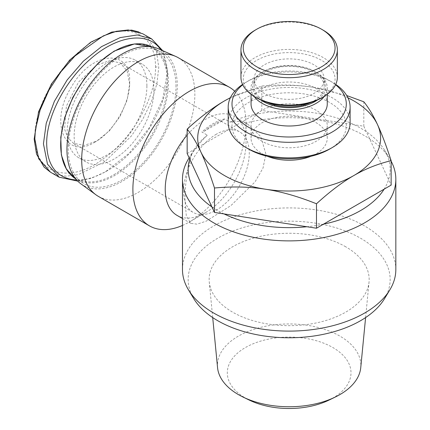 <?xml version="1.0" encoding="UTF-8"?>
<svg xmlns="http://www.w3.org/2000/svg" width="430" height="430" viewBox="0 0 430 430"><rect width="100%" height="100%" fill="white"/><g stroke="black" fill="none" stroke-linecap="round" stroke-linejoin="round"><path stroke-width="0.32" stroke-dasharray="2.15 1.61" d="M182.471 269.508A106.683 61.592 180 0 1 248.325 212.603A106.683 61.592 180 0 1 364.592 225.96A106.683 61.592 180 0 1 395.837 269.508M384.506 298.694A101.002 58.313 0 0 0 360.571 238.231A101.002 58.313 0 0 0 235.441 230.082A101.002 58.313 0 0 0 193.801 298.694M191.785 154.117C187.007 170.447 184.76 185.97 185.04 200.692L186.292 215.822L190.764 223.321L196.978 224.164L206.266 221.133L231.034 205.497L255.081 181.842L263.026 168.028L265.869 154.026L260.843 136.719L247.916 124.329L245.551 123.077C241.386 121.179 236.188 120.852 229.953 122.093L224.492 118.938L222.923 120.465L204.508 131.096L201.863 132.005L207.325 135.16C201.514 140.868 196.333 147.189 191.785 154.117A106.683 61.592 0 0 0 188.437 158.982M391.144 161.223A106.683 61.592 0 0 0 389.87 158.982A106.683 61.592 0 0 0 364.592 135.74A106.683 61.592 0 0 0 245.551 123.077M182.471 225.454A80.012 46.198 120 0 0 189.469 221.912A80.012 46.198 120 0 0 246.046 123.915L246.046 142.583A57.152 32.997 120 0 0 234.21 116.417A57.152 32.997 120 0 0 187.163 135.074M246.046 123.915A80.012 46.198 120 0 0 234.732 91.251M178.283 57.733A80.012 46.198 -60 0 1 194.854 94.364A80.012 46.198 -60 0 1 159.928 174.886A80.012 46.198 -60 0 1 98.271 196.322M80.77 183.734A78.013 45.042 120 0 0 141.637 165.996A78.013 45.042 120 0 0 177.278 85.844A78.013 45.042 120 0 0 158.632 48.87M177.058 215.408A57.152 32.997 120 0 0 205.631 212.581A57.152 32.997 120 0 0 246.046 142.583M216.408 134.181A46.483 26.837 120 0 0 186.045 175.144A46.483 26.837 120 0 0 193.167 212.393A46.483 26.837 120 0 0 216.408 210.093A46.483 26.837 120 0 0 246.777 169.13A46.483 26.837 120 0 0 239.65 131.881A46.483 26.837 120 0 0 216.408 134.181M96.788 65.118L78.529 82.06L66.419 106.081L64.548 129.091L67.8 137.702L73.546 143.33L84.21 145.399L96.788 141.029L109.365 130.876L120.029 116.492L127.156 100.066L129.656 84.097L127.156 71.02L120.029 62.818L109.365 60.748L96.788 65.118M153.902 90.01A56.389 32.556 -60 0 1 129.29 146.759A56.389 32.556 -60 0 1 85.833 161.863A56.389 32.556 -60 0 1 74.159 136.052A56.389 32.556 -60 0 1 98.771 79.303A56.389 32.556 -60 0 1 142.228 64.194A56.389 32.556 -60 0 1 153.902 90.01M146.899 85.962A56.389 32.556 -60 0 1 122.287 142.712A56.389 32.556 -60 0 1 78.83 157.821A56.389 32.556 -60 0 1 67.15 132.005A56.389 32.556 -60 0 1 91.767 75.255A56.389 32.556 -60 0 1 135.219 60.146A56.389 32.556 -60 0 1 146.899 85.962M143.045 33.932L146.684 36.448L156.536 51.67L158.756 67.295L156.945 83.57L151.774 100.733L142.873 119.083L131.397 135.993L104.716 161.75L78.443 174.58L66.279 176.198L55.303 174.403L50.498 172.188M77.68 181.095L91.16 178.343L105.409 171.828L129.124 153.279L149.226 127.85L162.658 99.405L167.377 72.278L162.701 50.67M175.999 86.586A76.201 43.994 120 0 0 160.213 51.702A76.201 43.994 120 0 0 101.491 72.116A76.201 43.994 120 0 0 68.23 148.807A76.201 43.994 120 0 0 84.011 183.691A76.201 43.994 120 0 0 142.733 163.271A76.201 43.994 120 0 0 175.999 86.586M217.558 367.666A71.708 41.398 180 0 1 259.87 327.563A71.708 41.398 180 0 1 339.856 336.077A71.708 41.398 180 0 1 360.748 367.666M345.731 246.798A80.012 46.193 0 0 0 256.479 237.296A80.012 46.193 0 0 0 209.265 282.042A80.012 46.193 0 0 0 232.576 312.132A80.012 46.193 0 0 0 317.695 322.624A80.012 46.193 0 0 0 369.042 282.042A80.012 46.193 0 0 0 345.731 246.798M328.971 400.115A61.845 35.706 0 0 0 332.885 347.548A61.845 35.706 0 0 0 245.423 347.548A61.845 35.706 0 0 0 245.423 398.04A61.845 35.706 0 0 0 249.335 400.115M262.209 141.336A38.103 22 180 0 1 251.05 125.78A38.103 22 180 0 1 274.571 105.457A38.103 22 180 0 1 316.093 110.225A38.103 22 180 0 1 327.257 125.78A38.103 22 180 0 1 303.736 146.103A38.103 22 180 0 1 262.209 141.336M267.455 156.31A38.103 22 180 0 1 262.209 153.779A38.103 22 180 0 1 251.05 138.229A38.103 22 180 0 1 274.571 117.901A38.103 22 180 0 1 316.093 122.674A38.103 22 180 0 1 327.257 138.229A38.103 22 180 0 1 310.852 156.31M323.236 30.197A48.198 27.826 0 0 0 255.071 30.197M240.956 77.249A48.198 27.826 180 0 1 270.707 51.541A48.198 27.826 180 0 1 323.236 57.572A48.198 27.826 180 0 1 337.351 77.249M321.618 97.863A45.913 26.509 0 0 0 321.618 60.372A45.913 26.509 0 0 0 256.688 60.372A45.913 26.509 0 0 0 256.688 97.863M335.728 84.409A60.963 35.196 0 0 0 332.261 82.227L329.568 80.673A57.152 32.997 180 0 1 335.567 84.753M242.74 84.753A57.152 32.997 180 0 1 248.739 80.673A57.152 32.997 180 0 1 329.568 80.673L332.261 82.227A60.963 35.196 0 0 0 246.046 82.227A60.963 35.196 0 0 0 242.574 84.409M228.19 122.674A60.963 35.196 180 0 1 265.826 90.155A60.963 35.196 180 0 1 332.261 97.782A60.963 35.196 180 0 1 350.117 122.674M329.568 149.113A57.152 32.997 0 0 0 329.568 102.447A57.152 32.997 0 0 0 248.739 102.447A57.152 32.997 0 0 0 248.739 149.113M310.858 102.474A35.056 20.237 0 0 0 324.204 86.586A35.056 20.237 0 0 0 313.938 72.272A35.056 20.237 0 0 0 275.738 67.886A35.056 20.237 0 0 0 254.098 86.586A35.056 20.237 0 0 0 264.364 100.894A35.056 20.237 0 0 0 267.449 102.474M313.938 64.806A35.056 20.237 0 0 0 275.738 60.42A35.056 20.237 0 0 0 254.098 79.115A35.056 20.237 0 0 0 264.364 93.428A35.056 20.237 0 0 0 302.569 97.814A35.056 20.237 0 0 0 324.204 79.115A35.056 20.237 0 0 0 313.938 64.806M324.338 96.272A38.103 22 0 0 0 327.257 87.828A38.103 22 0 0 0 316.093 72.272A38.103 22 0 0 0 262.209 72.272A38.103 22 0 0 0 251.05 87.828A38.103 22 0 0 0 253.969 96.272M251.05 104.006A38.103 22 180 0 1 274.571 83.683A38.103 22 180 0 1 316.093 88.451A38.103 22 180 0 1 327.257 104.006M260.962 100.04A36.577 21.118 180 0 1 263.289 71.649A36.577 21.118 180 0 1 315.018 71.649L316.093 72.272L315.018 71.649A36.577 21.118 180 0 1 317.345 100.04M230.442 97.642L261.822 86.011C280.054 84.339 297.055 84.748 312.82 87.231A91.445 52.793 0 0 0 230.373 97.782M347.935 97.782A91.445 52.793 0 0 0 312.82 87.231L346.725 95.541M189.727 159.089A101.002 58.313 180 0 1 193.801 150.108A101.002 58.313 180 0 1 194.172 149.511L261.822 110.451L363.818 126.232L363.818 101.786M261.822 110.451L261.822 86.011M363.818 126.232L391.144 185.115M224.068 213.925A101.002 58.313 180 0 1 211.925 206.916M323.489 224.175A101.002 58.313 180 0 1 306.907 226.739M229.953 122.093A101.002 58.313 180 0 1 254.813 114.498A101.002 58.313 180 0 1 271.4 111.934A101.002 58.313 180 0 1 354.239 124.748A101.002 58.313 180 0 1 366.381 131.757A101.002 58.313 180 0 1 384.506 150.108A101.002 58.313 180 0 1 388.58 179.584A101.002 58.313 180 0 1 384.135 189.162M187.163 153.558L194.172 149.511A101.002 58.313 180 0 1 207.325 135.16M155.52 67.295C155.81 33.841 129.016 23.134 101.518 36.91C72.423 49.724 40.044 90.45 35.4 128.119C29.17 174.274 68.434 185.507 102.915 159.068C129.994 140.723 155.853 99.572 155.52 67.295A2.284 1.322 0 0 1 158.756 67.295M95.17 141.959C65.387 161.024 48.66 122.98 71.176 87.392C91.112 51.062 131.225 47.526 129.656 82.232C130.129 103.238 113.595 131.87 95.17 141.959L96.788 141.029M160.788 49.826C165.147 56.153 167.345 64.258 167.377 74.137C168.237 106.554 139.411 153.037 107.027 170.893C96.169 177.106 86.043 180.149 76.647 180.014M224.492 118.938A57.152 32.997 120 0 0 201.863 132.005M204.508 131.096A56.389 32.556 -60 0 1 222.923 120.465M160.213 51.702L151.806 46.87A76.201 43.994 -60 0 1 152.672 47.343A76.201 43.994 -60 0 1 168.452 82.232A76.201 43.994 -60 0 1 114.568 175.558A76.201 43.994 -60 0 1 76.47 179.331A76.201 43.994 -60 0 1 75.626 178.826L84.011 183.691M114.031 174.628A75.444 43.554 120 0 0 167.377 82.232A75.444 43.554 120 0 0 114.031 51.433A75.444 43.554 120 0 0 60.684 143.83A75.444 43.554 120 0 0 114.031 174.628M190.759 223.321L182.471 218.537M73.546 143.33L193.167 212.393M85.833 161.863L78.83 157.821M212.705 317.571L209.265 282.042M251.05 138.229L251.05 125.78M248.739 80.673L246.046 82.227M254.098 86.586L254.098 79.115M251.05 94.294L251.05 87.828M263.289 71.649L262.209 72.272M327.257 94.294L327.257 87.828M324.204 86.586L324.204 79.115M327.257 138.229L327.257 125.78M365.602 317.571L369.042 282.042M138.842 31.96L142.615 33.733M105.409 171.828L107.027 170.893M167.377 72.272L167.377 74.137M129.656 82.232L129.656 84.097M142.228 64.194L135.219 60.146M120.029 62.818L239.65 131.881M247.911 124.329L234.21 116.417M205.631 212.581L189.469 221.912M193.801 150.108L189.135 157.821M384.506 150.108L389.87 158.982"/><path stroke-width="0.64" d="M395.837 179.294L395.837 269.508A106.683 61.592 180 0 1 389.87 289.82A106.683 61.592 180 0 1 213.715 313.062A106.683 61.592 180 0 1 188.437 289.82A106.683 61.592 180 0 1 182.471 269.508L182.471 179.294A106.683 61.592 0 0 0 213.715 222.842A106.683 61.592 0 0 0 329.977 236.199A106.683 61.592 0 0 0 395.837 179.294A106.683 61.592 0 0 0 391.144 161.223M188.437 289.82L193.801 298.694A101.002 58.313 0 0 0 217.736 320.699A101.002 58.313 0 0 0 384.506 298.694L389.87 289.82M189.135 157.821L188.437 158.982A106.683 61.592 0 0 0 182.471 179.294M234.732 91.251A80.012 46.198 120 0 0 229.475 87.29A80.012 46.198 120 0 0 167.818 108.725A80.012 46.198 120 0 0 132.892 189.248A80.012 46.198 120 0 0 149.463 225.874A80.012 46.198 120 0 0 182.471 225.454M187.163 135.074A57.152 32.997 120 0 0 165.222 189.248A57.152 32.997 120 0 0 177.058 215.408L182.471 218.537M149.463 225.874L98.271 196.322A80.012 46.198 -60 0 1 95.874 194.758A80.012 46.198 -60 0 1 81.7 159.691A80.012 46.198 -60 0 1 115.02 80.899A80.012 46.198 -60 0 1 175.736 56.438A80.012 46.198 -60 0 1 178.283 57.733L229.475 87.29M175.736 56.438L158.632 48.87A78.013 45.042 120 0 0 99.438 72.724A78.013 45.042 120 0 0 66.951 149.543A78.013 45.042 120 0 0 80.77 183.734L95.874 194.758M138.842 31.96L131.607 30.1L111.778 32.067L90.746 42.215L69.644 60.103L51.407 83.979L38.566 111.773L34.163 139.094L36.523 154.101L44.139 167.179L50.493 172.194L38.673 158.761L34.819 138.847L35.416 129.688L40.151 109.946L48.945 90.166L60.942 71.762L74.97 55.981L103.286 35.9L116.138 31.32L128.28 29.966L142.631 33.701L151.666 38.91L137.326 34.959L120.104 37.609L101.55 46.628L83.35 61.189L67.139 79.991L54.384 101.319L46.241 123.259L43.441 143.83L47.504 164.19L59.152 177.192L77.68 181.095M162.701 50.67L151.666 38.91M365.602 317.571L360.748 367.666A71.708 41.398 180 0 1 335.325 397.03A71.708 41.398 180 0 1 242.982 397.03A71.708 41.398 180 0 1 238.446 394.627A71.708 41.398 180 0 1 217.558 367.666L212.705 317.571M242.982 397.03L249.335 400.115A61.845 35.706 0 0 0 328.971 400.115L335.325 397.03M323.236 30.197L321.618 29.261A45.913 26.509 180 0 1 321.618 66.752A45.913 26.509 180 0 1 256.688 66.752A45.913 26.509 180 0 1 256.688 29.261A45.913 26.509 180 0 1 321.618 29.261L323.236 30.197A48.198 27.826 0 0 1 337.351 49.875A48.198 27.826 0 0 1 307.595 75.583A48.198 27.826 0 0 1 255.071 69.552A48.198 27.826 0 0 1 240.956 49.875A48.198 27.826 0 0 1 255.071 30.197L256.688 29.261M337.351 49.875L337.351 77.249A48.198 27.826 180 0 1 323.236 96.927A48.198 27.826 180 0 1 255.071 96.927L255.071 96.927A48.198 27.826 180 0 1 240.956 77.249L240.956 49.875M256.688 97.863L255.071 96.927L256.688 97.863A45.913 26.509 0 0 0 321.618 97.863L323.236 96.927M242.574 84.409A60.963 35.196 0 0 0 228.19 107.118A60.963 35.196 0 0 0 246.046 132.005A60.963 35.196 0 0 0 312.481 139.632A60.963 35.196 0 0 0 350.117 107.118A60.963 35.196 0 0 0 335.728 84.409M335.567 84.753A57.152 32.997 180 0 1 326.155 129.15A57.152 32.997 180 0 1 248.739 127.339A57.152 32.997 180 0 1 242.74 84.753M350.117 107.118L350.117 122.674A60.963 35.196 180 0 1 332.261 147.56A60.963 35.196 180 0 1 246.046 147.56L246.046 147.56A60.963 35.196 180 0 1 228.19 122.674L228.19 107.118M248.739 149.113L246.046 147.56L248.739 149.113A57.152 32.997 0 0 0 329.568 149.113L332.261 147.56M253.969 96.272A38.103 22 0 0 0 262.209 103.383A38.103 22 0 0 0 324.338 96.272M327.257 94.294L327.257 104.006A38.103 22 180 0 1 303.736 124.329A38.103 22 180 0 1 262.209 119.561A38.103 22 180 0 1 251.05 104.006L251.05 94.294M317.345 100.04A36.577 21.118 180 0 1 263.289 101.518A36.577 21.118 180 0 1 260.962 100.04M267.449 102.474A35.056 20.237 0 0 0 310.858 102.474M310.852 156.31A38.103 22 180 0 1 267.455 156.31M214.489 188.001C209.603 172.984 205.051 160.949 200.826 151.892A91.445 52.793 0 0 0 265.487 189.221C249.717 186.738 232.721 186.33 214.489 188.001L214.489 212.441L189.727 159.089L187.163 153.558L187.163 129.118C200.504 116.922 212.952 107.511 224.492 100.894A91.445 52.793 0 0 0 200.826 151.892C196.601 142.744 192.043 135.149 187.163 129.118M230.373 97.782A91.445 52.793 0 0 0 224.492 100.894L230.442 97.642M346.725 95.541L363.818 101.786C368.704 107.822 373.256 115.412 377.481 124.56A91.445 52.793 0 0 0 347.935 97.782M377.481 124.56C381.706 133.617 386.258 145.657 391.144 160.675C377.798 163.889 365.355 168.85 353.815 175.558A91.445 52.793 0 0 0 377.481 124.56M353.815 175.558C342.269 182.175 329.826 191.581 316.48 203.777C298.253 196.467 281.252 191.613 265.487 189.221A91.445 52.793 0 0 0 353.815 175.558M384.135 189.162A101.002 58.313 180 0 1 323.489 224.175L391.144 185.115L391.144 160.675M323.489 224.175L316.48 228.222L316.48 203.777M316.48 228.222L214.489 212.441M306.907 226.739A101.002 58.313 180 0 1 224.068 213.925M211.925 206.916A101.002 58.313 180 0 1 189.727 159.089M76.647 180.014C57.378 178.703 47.386 166.641 46.676 143.83C46.252 117.277 64.951 80.824 90.375 59.093C117.266 35.072 148.565 31.051 160.788 49.826M114.568 51.122A76.201 43.994 -60 0 1 151.806 46.87L134.418 43.941L114.186 51.084L98.685 62.667L84.506 78.529L72.858 97.32L64.72 117.46L60.775 137.24L61.372 155.004L66.462 169.264L75.626 178.826A76.201 43.994 -60 0 1 60.684 144.448A76.201 43.994 -60 0 1 114.568 51.122M59.152 177.192L50.53 172.215"/></g></svg>
